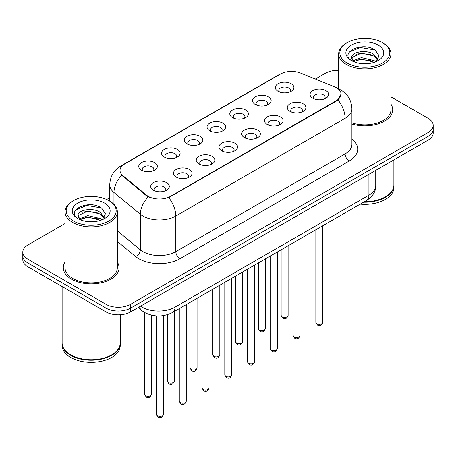 <?xml version="1.0" encoding="UTF-8"?>
<svg xmlns="http://www.w3.org/2000/svg" width="456" height="456" viewBox="0 0 456 456"><rect width="100%" height="100%" fill="white"/><g stroke="black" fill="none" stroke-linecap="round" stroke-linejoin="round"><path stroke-width="0.68" d="M255.28 104.464L255.28 104.464A9.297 5.369 180 0 1 255.28 96.871A9.297 5.369 180 0 1 268.43 96.871A9.297 5.369 180 0 1 268.43 104.464A9.297 5.369 180 0 1 255.28 104.464M266.902 105.176A5.808 3.357 0 0 0 267.666 103.512A5.808 3.357 0 0 0 265.962 101.141A5.808 3.357 0 0 0 259.635 100.417A5.808 3.357 0 0 0 256.044 103.512A5.808 3.357 0 0 0 256.808 105.176M232.52 117.602L232.52 117.602A9.297 5.369 180 0 1 232.52 110.016A9.297 5.369 180 0 1 245.67 110.016A9.297 5.369 180 0 1 245.67 117.602A9.297 5.369 180 0 1 232.52 117.602M244.142 118.315A5.808 3.357 0 0 0 244.906 116.656A5.808 3.357 0 0 0 243.202 114.285A5.808 3.357 0 0 0 236.869 113.555A5.808 3.357 0 0 0 233.284 116.656A5.808 3.357 0 0 0 234.042 118.315M209.76 130.747L209.76 130.747A9.297 5.369 180 0 1 209.76 123.154A9.297 5.369 180 0 1 222.904 123.154A9.297 5.369 180 0 1 222.904 130.747A9.297 5.369 180 0 1 209.76 130.747M221.382 131.459A5.808 3.357 0 0 0 222.14 129.795A5.808 3.357 0 0 0 220.442 127.423A5.808 3.357 0 0 0 214.109 126.7A5.808 3.357 0 0 0 210.518 129.795A5.808 3.357 0 0 0 211.282 131.459M186.994 143.891L186.994 143.891A9.297 5.369 180 0 1 186.994 136.298A9.297 5.369 180 0 1 200.144 136.298A9.297 5.369 180 0 1 200.144 143.891A9.297 5.369 180 0 1 186.994 143.891M198.616 144.598A5.808 3.357 0 0 0 199.38 142.939A5.808 3.357 0 0 0 197.676 140.568A5.808 3.357 0 0 0 191.343 139.838A5.808 3.357 0 0 0 187.758 142.939A5.808 3.357 0 0 0 188.522 144.598M164.234 157.029L164.234 157.029A9.297 5.369 180 0 1 164.234 149.437A9.297 5.369 180 0 1 177.378 149.437A9.297 5.369 180 0 1 177.378 157.029A9.297 5.369 180 0 1 164.234 157.029M175.856 157.742A5.808 3.357 0 0 0 176.614 156.083A5.808 3.357 0 0 0 174.916 153.706A5.808 3.357 0 0 0 168.583 152.982A5.808 3.357 0 0 0 164.998 156.083A5.808 3.357 0 0 0 165.756 157.742M141.468 170.173L141.468 170.173A9.297 5.369 180 0 1 141.468 162.581A9.297 5.369 180 0 1 154.618 162.581A9.297 5.369 180 0 1 154.618 170.173A9.297 5.369 180 0 1 141.468 170.173M153.091 170.88A5.808 3.357 0 0 0 153.854 169.222A5.808 3.357 0 0 0 152.156 166.85A5.808 3.357 0 0 0 145.823 166.121A5.808 3.357 0 0 0 142.232 169.222A5.808 3.357 0 0 0 142.996 170.88M278.046 91.32L278.046 91.32A9.297 5.369 180 0 1 278.046 83.733A9.297 5.369 180 0 1 291.19 83.733A9.297 5.369 180 0 1 291.19 91.32A9.297 5.369 180 0 1 278.046 91.32M289.668 92.032A5.808 3.357 0 0 0 290.426 90.373A5.808 3.357 0 0 0 288.728 88.002A5.808 3.357 0 0 0 282.395 87.273A5.808 3.357 0 0 0 278.81 90.373A5.808 3.357 0 0 0 279.568 92.032M289.999 111.367L289.999 111.367A9.297 5.369 180 0 1 289.999 103.774A9.297 5.369 180 0 1 303.149 103.774A9.297 5.369 180 0 1 303.149 111.367A9.297 5.369 180 0 1 289.999 111.367M301.621 112.079A5.808 3.357 0 0 0 302.385 110.415A5.808 3.357 0 0 0 300.681 108.043A5.808 3.357 0 0 0 294.348 107.32A5.808 3.357 0 0 0 290.763 110.415A5.808 3.357 0 0 0 291.526 112.079M267.239 124.505L267.239 124.505A9.297 5.369 180 0 1 267.239 116.918A9.297 5.369 180 0 1 280.389 116.918A9.297 5.369 180 0 1 280.389 124.505A9.297 5.369 180 0 1 267.239 124.505M278.861 125.218A5.808 3.357 0 0 0 279.625 123.559A5.808 3.357 0 0 0 277.921 121.188A5.808 3.357 0 0 0 271.588 120.458A5.808 3.357 0 0 0 268.003 123.559A5.808 3.357 0 0 0 268.761 125.218M244.479 137.649A9.297 5.369 180 0 1 244.473 137.649A9.297 5.369 180 0 1 244.479 130.057A9.297 5.369 180 0 1 257.623 130.057A9.297 5.369 180 0 1 257.623 137.649A9.297 5.369 180 0 1 244.479 137.649M256.101 138.362A5.808 3.357 0 0 0 256.859 136.703A5.808 3.357 0 0 0 255.16 134.326A5.808 3.357 0 0 0 248.828 133.602A5.808 3.357 0 0 0 245.237 136.703A5.808 3.357 0 0 0 246.001 138.362M221.713 150.793L221.713 150.793A9.297 5.369 180 0 1 221.713 143.201A9.297 5.369 180 0 1 234.863 143.201A9.297 5.369 180 0 1 234.863 150.793A9.297 5.369 180 0 1 221.713 150.793M233.335 151.5A5.808 3.357 0 0 0 234.099 149.842A5.808 3.357 0 0 0 232.395 147.47A5.808 3.357 0 0 0 226.062 146.741A5.808 3.357 0 0 0 222.477 149.842A5.808 3.357 0 0 0 223.24 151.5M198.953 163.932L198.953 163.932A9.297 5.369 180 0 1 198.953 156.34A9.297 5.369 180 0 1 212.097 156.34A9.297 5.369 180 0 1 212.097 163.932A9.297 5.369 180 0 1 198.953 163.932M210.575 164.644A5.808 3.357 0 0 0 211.333 162.986A5.808 3.357 0 0 0 209.635 160.609A5.808 3.357 0 0 0 203.302 159.885A5.808 3.357 0 0 0 199.717 162.986A5.808 3.357 0 0 0 200.475 164.644M176.187 177.076L176.187 177.076A9.297 5.369 180 0 1 176.187 169.484A9.297 5.369 180 0 1 189.337 169.484A9.297 5.369 180 0 1 189.337 177.076A9.297 5.369 180 0 1 176.187 177.076M187.809 177.789A5.808 3.357 0 0 0 188.573 176.124A5.808 3.357 0 0 0 186.874 173.753A5.808 3.357 0 0 0 180.542 173.023A5.808 3.357 0 0 0 176.951 176.124A5.808 3.357 0 0 0 177.715 177.789M153.427 190.215L153.427 190.215A9.297 5.369 180 0 1 153.427 182.622A9.297 5.369 180 0 1 166.577 182.622A9.297 5.369 180 0 1 166.577 190.215A9.297 5.369 180 0 1 153.427 190.215M165.049 190.927A5.808 3.357 0 0 0 165.813 189.268A5.808 3.357 0 0 0 164.109 186.897A5.808 3.357 0 0 0 157.776 186.168A5.808 3.357 0 0 0 154.191 189.268A5.808 3.357 0 0 0 154.954 190.927M312.765 98.222L312.765 98.222A9.297 5.369 180 0 1 312.765 90.636A9.297 5.369 180 0 1 325.909 90.636A9.297 5.369 180 0 1 325.909 98.222A9.297 5.369 180 0 1 312.765 98.222M324.387 98.935A5.808 3.357 0 0 0 325.145 97.276A5.808 3.357 0 0 0 323.447 94.905A5.808 3.357 0 0 0 317.114 94.175A5.808 3.357 0 0 0 313.528 97.276A5.808 3.357 0 0 0 314.287 98.935M334.373 86.703A15.686 9.057 180 0 1 336.471 87.717A15.686 9.057 180 0 1 341.065 94.118A15.686 9.057 180 0 1 336.471 100.525L170.476 196.359A15.686 9.057 180 0 1 146.536 195.151L122.841 175.617A15.686 9.057 180 0 1 120.008 170.424A15.686 9.057 180 0 1 124.602 164.017L280.451 74.037A15.686 9.057 180 0 1 300.544 73.023L334.373 86.703M65.031 262.16A27.89 16.102 0 0 0 63.287 267.763A27.89 16.102 0 0 0 71.455 279.146A27.89 16.102 0 0 0 101.853 282.64A27.89 16.102 0 0 0 119.073 267.763A27.89 16.102 0 0 0 117.329 262.16A27.89 16.102 0 0 1 119.073 267.763A27.89 16.102 0 0 1 101.853 282.64A27.89 16.102 0 0 1 71.455 279.146A27.89 16.102 0 0 1 63.287 267.763A27.89 16.102 0 0 1 65.031 262.16M341.065 94.118L337.993 99.887L336.471 100.993L168.714 197.619A20.338 11.742 60 0 1 175.816 216.047A23.245 13.418 180 0 1 142.95 216.047A23.245 13.418 180 0 1 140.345 214.257L113.949 192.489A23.245 13.418 180 0 1 109.748 184.794L109.748 201.147M65.031 223.554L27.907 244.992A17.431 10.066 0 0 0 22.8 252.105L22.8 259.698A17.431 10.066 0 0 0 27.907 266.811L105.969 311.887L105.969 308.091A17.431 10.066 0 0 0 130.621 308.091L428.093 136.344A17.431 10.066 0 0 0 433.2 129.23A17.431 10.066 0 0 1 428.093 136.344L130.621 308.091A17.431 10.066 0 0 1 105.969 308.091L27.907 263.015L105.969 308.091L105.969 304.294A17.431 10.066 0 0 0 130.621 304.294L428.093 132.548A17.431 10.066 0 0 0 433.2 125.434A17.431 10.066 0 0 0 428.093 118.315L390.969 96.883M22.8 255.901A17.431 10.066 0 0 0 27.907 263.015A17.431 10.066 0 0 1 22.8 255.901M150.058 197.619L146.536 195.841L121.786 175.235A20.338 13.6 129.5 0 0 113.949 192.489L113.949 204.356M351.907 124.049A27.89 16.102 0 0 0 392.713 109.776A27.89 16.102 0 0 0 390.969 104.173A27.89 16.102 0 0 1 392.713 109.776A27.89 16.102 0 0 1 351.907 124.049M338.671 70.315A17.431 10.066 0 0 0 325.379 73.245L315.375 79.019M109.748 197.739L106.675 199.511M22.8 252.105A17.431 10.066 0 0 0 27.907 259.225L105.969 304.294M105.969 311.887A17.431 10.066 0 0 0 130.621 311.887L428.093 140.14A17.431 10.066 0 0 0 433.2 133.027L433.2 125.434M347.153 63.048A24.983 14.427 0 0 0 382.487 63.048A24.983 14.427 0 0 0 382.487 42.647L383.308 43.12A26.146 15.094 0 0 1 390.969 53.797A26.146 15.094 0 0 1 374.826 67.739A26.146 15.094 0 0 1 346.332 64.467A26.146 15.094 0 0 1 338.671 53.797A26.146 15.094 0 0 1 346.332 43.12L347.153 42.647A24.983 14.427 0 0 0 347.153 63.048M351.907 122.903A26.146 15.094 0 0 0 390.969 109.776L390.969 53.797M364.355 201.746A29.053 16.775 0 0 0 385.366 196.838A29.053 16.775 0 0 0 393.876 184.976L393.876 159.896M364.236 201.814A28.762 16.604 0 0 0 385.16 196.952A28.762 16.604 0 0 0 385.263 196.895M363.557 202.207A29.053 16.775 0 0 0 393.876 185.45A29.053 16.775 0 0 0 393.87 185.21M360.2 204.145A29.053 16.775 0 0 0 393.876 187.587L393.876 185.45M361.648 63.629L366.077 63.76M352.961 60.847L361.42 57.621L374.108 60.591L375.647 61.822M353.742 61.663L361.42 59.126L374.387 62.29M351.684 57.667L353.856 61.765M351.713 58.072C350.293 52.223 366.328 48.752 374.108 54.566L377.882 59.776M351.77 58.436L352.135 57.462L361.42 53.101L374.108 56.071L377.585 60.169M376.092 61.634L379.061 55.809L375.305 50.154C362.013 40.595 338.392 53.187 352.032 60.91L352.1 60.95M378.218 45.11A18.947 10.938 0 0 0 351.422 45.11A18.947 10.938 0 0 0 351.422 60.58A18.947 10.938 0 0 0 378.218 60.58A18.947 10.938 0 0 0 378.218 45.11M353.548 61.777L351.741 58.288M383.308 43.12L382.487 42.647A24.983 14.427 0 0 0 347.153 42.647M349.262 52.052L360.388 47.487L375.049 49.978M356.21 54.27L360.388 53.512L370.853 54.406M356.21 60.295L360.388 59.536L370.853 60.437M73.513 221.029A24.983 14.427 0 0 0 108.847 221.029A24.983 14.427 0 0 0 108.847 200.629L109.668 201.102A26.146 15.094 0 0 1 117.329 211.778A26.146 15.094 0 0 1 101.186 225.726A26.146 15.094 0 0 1 72.692 222.454A26.146 15.094 0 0 1 65.031 211.778A26.146 15.094 0 0 1 72.692 201.102L73.513 200.629A24.983 14.427 0 0 0 73.513 221.029M65.031 211.778L65.031 267.763A26.146 15.094 0 0 0 72.692 278.439A26.146 15.094 0 0 0 101.186 281.711A26.146 15.094 0 0 0 117.329 267.763L117.329 211.778M111.623 354.882A28.762 16.604 0 0 1 111.52 354.939A28.762 16.604 0 0 1 70.84 354.939L70.634 354.819A29.053 16.775 0 0 0 111.726 354.819A29.053 16.775 0 0 0 120.23 342.958L120.23 314.771M62.13 343.197A29.053 16.775 0 0 0 62.124 343.436A29.053 16.775 0 0 0 70.634 355.298A29.053 16.775 0 0 0 102.298 358.929A29.053 16.775 0 0 0 120.23 343.436A29.053 16.775 0 0 0 120.23 343.197M62.124 343.436L62.124 345.568A29.053 16.775 0 0 0 70.634 357.43A29.053 16.775 0 0 0 102.298 361.067A29.053 16.775 0 0 0 120.23 345.568L120.23 343.436M88.008 221.616L92.437 221.747M79.321 218.834L87.78 215.608L100.468 218.572L102.007 219.809M80.096 219.644L87.78 217.113L100.747 220.271M78.044 215.654L80.216 219.752M78.067 216.058C76.654 210.21 92.688 206.733 100.468 212.547L104.242 217.763M78.13 216.423L78.495 215.449L87.78 211.088L100.468 214.052L103.945 218.15M102.452 219.621L105.421 213.796L101.665 208.135C88.373 198.582 64.752 211.174 78.392 218.891L78.455 218.937M104.578 203.097A18.947 10.938 0 0 0 77.782 203.097A18.947 10.938 0 0 0 77.782 218.566A18.947 10.938 0 0 0 104.578 218.566A18.947 10.938 0 0 0 104.578 203.097M79.908 219.758L78.101 216.275M62.124 286.573L62.124 342.958A29.053 16.775 0 0 0 70.634 354.819L70.84 354.939M109.668 201.102L108.847 200.629A24.983 14.427 0 0 0 73.513 200.629M75.622 210.039L86.748 205.474L101.409 207.964M82.57 212.257L86.748 211.498L97.213 212.393M82.57 218.281L86.748 217.523L97.213 218.418M170.476 196.359L170.476 196.827M146.536 195.151L146.536 195.841M122.841 175.617L122.841 176.307M336.471 100.525L336.471 100.993M351.907 139.091A29.053 16.775 180 0 1 349.205 161.014L179.926 258.746A5.808 3.357 60 0 1 175.816 251.632L345.101 153.9A23.245 13.418 0 0 0 351.907 144.409L351.907 108.83A23.245 13.418 180 0 1 345.101 118.315A20.338 11.742 -120 0 0 337.993 99.887M179.926 258.746A29.053 16.775 180 0 1 138.841 258.746A29.053 16.775 180 0 1 135.586 256.506L117.329 241.452M148.268 196.918A20.338 13.6 129.5 0 0 140.345 214.257L140.345 249.842A23.245 13.418 0 0 0 142.95 251.632A23.245 13.418 0 0 0 175.816 251.632L175.816 216.047L345.101 118.315L345.101 153.9A5.808 3.357 60 0 0 349.205 161.014M351.907 108.83C351.513 100.468 347.837 94.204 340.888 90.031L337.953 88.601A20.338 9.525 112 0 0 337.679 88.498M122.869 165.203A20.338 11.742 -120 0 0 120.766 165.995C113.812 170.173 110.141 176.438 109.748 184.794M120.766 165.995L278.741 74.79A20.338 11.742 60 0 1 280.28 74.134M130.621 304.294L130.621 311.887M428.093 132.548L428.093 140.14M27.907 259.225L27.907 266.811M117.329 230.861L140.345 249.842A5.808 3.887 -50.5 0 1 135.586 256.506M140.568 306.141A23.245 13.418 0 0 0 142.129 307.139A23.245 13.418 0 0 0 174.996 307.139L368.927 195.174A23.245 13.418 0 0 0 375.738 185.689C375.904 191.452 372.837 196.388 366.521 200.497L172.59 312.463A11.622 6.709 60 0 0 174.996 307.139L174.996 286.265M368.927 174.3L368.927 195.174A11.622 6.709 60 0 1 366.521 200.497M139.627 306.688A11.622 7.775 129.5 0 0 141.651 310.468L138.122 307.555M322.825 322.346C321.674 325.481 319.89 326.399 317.473 325.099L315.848 322.346A3.488 2.012 0 0 0 316.869 323.771A3.488 2.012 0 0 0 320.671 324.205A3.488 2.012 0 0 0 322.825 322.346L322.825 225.726M282.15 316.869A3.488 2.012 0 0 0 285.952 317.302A3.488 2.012 0 0 0 288.106 315.444C286.955 318.579 285.171 319.496 282.754 318.197L281.13 315.444A3.488 2.012 0 0 0 282.15 316.869M300.059 335.491C298.914 338.626 297.13 339.543 294.713 338.244L293.088 335.491A3.488 2.012 0 0 0 294.109 336.91A3.488 2.012 0 0 0 297.91 337.349A3.488 2.012 0 0 0 300.059 335.491L300.059 238.864M277.299 348.629C276.148 351.764 274.37 352.682 271.947 351.382L270.328 348.629A3.488 2.012 0 0 0 271.349 350.054A3.488 2.012 0 0 0 275.145 350.493A3.488 2.012 0 0 0 277.299 348.629L277.299 252.008M254.533 361.773C253.388 364.908 251.604 365.826 249.187 364.526L247.562 361.773A3.488 2.012 0 0 0 248.583 363.198A3.488 2.012 0 0 0 252.385 363.632A3.488 2.012 0 0 0 254.533 361.773L254.533 265.147M231.773 374.912C230.628 378.052 228.844 378.97 226.427 377.665L224.802 374.912A3.488 2.012 0 0 0 225.823 376.337A3.488 2.012 0 0 0 229.624 376.776A3.488 2.012 0 0 0 231.773 374.912L231.773 278.291M259.39 330.007A3.488 2.012 0 0 0 263.192 330.446A3.488 2.012 0 0 0 265.341 328.588C264.195 331.723 262.411 332.641 259.994 331.341L258.37 328.588A3.488 2.012 0 0 0 259.39 330.007M236.63 343.151A3.488 2.012 0 0 0 240.426 343.59A3.488 2.012 0 0 0 242.581 341.726C241.429 344.861 239.651 345.779 237.228 344.479L235.609 341.726A3.488 2.012 0 0 0 236.63 343.151M213.864 356.296A3.488 2.012 0 0 0 217.666 356.729A3.488 2.012 0 0 0 219.815 354.871C218.669 358.006 216.885 358.923 214.468 357.624L212.844 354.871A3.488 2.012 0 0 0 213.864 356.296M209.013 388.056C207.862 391.191 206.078 392.109 203.661 390.809L202.036 388.056A3.488 2.012 0 0 0 203.062 389.481A3.488 2.012 0 0 0 206.859 389.914A3.488 2.012 0 0 0 209.013 388.056L209.013 291.435M186.247 401.2C185.102 404.335 183.318 405.253 180.901 403.953L179.276 401.2A3.488 2.012 0 0 0 180.297 402.619A3.488 2.012 0 0 0 184.099 403.058A3.488 2.012 0 0 0 186.247 401.2L186.247 304.574M163.487 414.339C162.342 417.474 160.558 418.391 158.135 417.092L156.516 414.339A3.488 2.012 0 0 0 157.537 415.764A3.488 2.012 0 0 0 161.333 416.197A3.488 2.012 0 0 0 163.487 414.339L163.487 315.598M191.104 369.434A3.488 2.012 0 0 0 194.906 369.873A3.488 2.012 0 0 0 197.055 368.009C195.909 371.15 194.125 372.067 191.708 370.762L190.084 368.009A3.488 2.012 0 0 0 191.104 369.434M168.344 382.578A3.488 2.012 0 0 0 172.14 383.012A3.488 2.012 0 0 0 174.295 381.153C173.143 384.288 171.359 385.206 168.942 383.906L167.318 381.153A3.488 2.012 0 0 0 168.344 382.578M145.578 395.717A3.488 2.012 0 0 0 149.38 396.156A3.488 2.012 0 0 0 151.529 394.297C150.383 397.432 148.599 398.35 146.182 397.051L144.558 394.297A3.488 2.012 0 0 0 145.578 395.717M278.741 74.79L282.469 73.057M337.953 88.601L337.645 88.475M172.59 312.463C163.237 317.159 153.889 317.159 144.535 312.463L141.651 310.468M375.738 185.689L375.738 170.367M315.848 322.346L315.848 229.75M288.106 315.444L288.106 245.767M281.13 315.444L281.13 249.797M293.088 335.491L293.088 242.894M270.328 348.629L270.328 256.033M247.562 361.773L247.562 269.177M224.802 374.912L224.802 282.315M265.341 328.588L265.341 258.911M258.37 328.588L258.37 262.935M242.581 341.726L242.581 272.05M235.609 341.726L235.609 276.079M219.815 354.871L219.815 285.194M212.844 354.871L212.844 289.218M338.671 88.903L338.671 53.797M202.036 388.056L202.036 295.459M179.276 401.2L179.276 308.598M156.516 414.339L156.516 315.917M197.055 368.009L197.055 298.338M190.084 368.009L190.084 302.362M174.295 381.153L174.295 311.476M167.318 381.153L167.318 314.72M151.529 394.297L151.529 315.181M144.558 394.297L144.558 312.474"/></g></svg>
